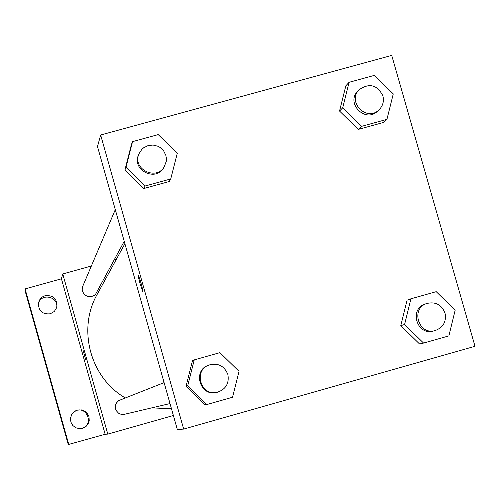 <?xml version="1.0" encoding="UTF-8"?>
<svg xmlns="http://www.w3.org/2000/svg" width="500" height="500" viewBox="0 0 500 500"><rect width="100%" height="100%" fill="white"/><g stroke="black" fill="none" stroke-linecap="round" stroke-linejoin="round"><path stroke-width="0.75" d="M81.225 428.594L81.788 428.45C94.375 425.275 87 405.188 75.369 410.944M56.556 308.075C59.5 296.562 40.55 292.337 38.3 304.006M173.381 415.506L107.8 434.106L105.156 434.275L68.256 444.544L25 290.475L25.081 288.913L61.431 278.812L62.756 273.956L91.35 266.012M114.394 259.613L116.512 259.025M68.787 444.594L25.081 288.913M77.35 410.131L81.55 409.919L85.425 411.544L86.994 412.962L89.006 416.656L89.213 420.856L88.612 422.887L86.156 426.312L82.463 428.331L79.638 428.681L75.912 427.812L72.844 425.538L70.925 422.225L70.481 418.425L71.581 414.756L74.044 411.819L77.35 410.131M45.181 295.65C53.594 295.1 57.462 299.019 56.788 307.4L54.363 311.431L50.275 313.794C42.556 314.531 38.587 311.031 38.381 303.294L39.337 300.375L40.65 298.475L42.387 296.944L45.181 295.65M105.156 434.275L61.431 278.812M124.894 243.7L97.181 294.35C77.225 329.162 90.319 377.738 125.181 397.863M152 407.881L171.475 408.762M107.8 434.106L62.756 273.956M164.1 382.619L118.756 400.569L116.487 402.912L115.781 404.394L115.4 405.988L115.688 409.237L116.344 410.744L118.519 413.162L119.944 413.975L123.144 414.606L170.012 403.569M115.288 209.638L82.788 286.188L82.188 289.425L82.425 291.069L83.925 294.012L85.119 295.175L88.1 296.6L91.406 296.644L94.419 295.287L95.631 294.156L124.225 241.312M85.688 359.663L83.1 350.431M183.663 429.087L177.331 429.506L97.494 146.581L100.65 135L391.725 55.406L475 346.294L183.663 429.087L100.65 135M206.863 404.525L204.988 404.875L186.019 386.369L192.5 360.681L186.019 386.369L187.706 385.831L194.244 359.888L219.906 352.656L239.031 371.319L232.531 397.244L206.863 404.525L187.706 385.831M386.938 119.362L383.325 122.5L358.294 129.4L339.538 111.037L345.844 85.8L339.538 111.037L342.725 107.781L349.087 82.3L374.356 75.375L393.269 93.894L386.938 119.362L361.662 126.325L342.725 107.781M170.744 178.944L169.237 181.513L143.837 188.512L124.913 170.031L131.419 144.569L124.913 170.031L125.981 167.338L132.55 141.625L158.2 134.6L177.275 153.244L170.744 178.944L145.1 186.012L125.981 167.338M423.569 343.069L419.581 344.019L400.788 325.637L407.069 300.181L400.788 325.637L404.588 324.506L410.925 298.794L436.213 291.669L455.163 310.206L448.862 335.894L423.569 343.069L404.588 324.506M140.2 284.163C138.681 278.631 138.038 275.625 138.275 275.138C140.644 281.05 142.206 286.712 142.969 292.119L140.2 284.163M142.975 292.119L140.206 284.156C138.688 278.631 138.044 275.625 138.281 275.131M427.025 303.431L425.4 303.969C408.713 308.788 416.9 336.081 433.512 330.994L435.169 330.556C443.281 327.506 446.562 321.669 445.019 313.05C441.669 304.756 435.669 301.55 427.025 303.431C410.269 308.263 418.494 335.669 435.169 330.556M410.925 298.794L407.069 300.181M419.581 344.019L400.788 325.637M208.969 365.031L208.206 365.331C192.125 370.838 200.35 397.069 216.7 392.4L217.494 392.206C225.925 389.212 229.375 383.294 227.856 374.456C224.288 365.8 217.994 362.656 208.969 365.031C192.825 370.562 201.081 396.894 217.494 392.206M194.244 359.888L192.5 360.681M204.988 404.875L186.019 386.369M359.312 89.606L357.956 90.994C345.344 102.912 365.169 123.444 377.494 111.231L378.925 109.925C382.894 105.988 384.212 101.275 382.875 95.787C377.238 84.838 369.381 82.775 359.312 89.606C346.65 101.575 366.55 122.188 378.925 109.925M349.087 82.3L345.844 85.8M383.325 122.5L358.294 129.4L339.538 111.037M361.662 126.325L358.294 129.4M139.088 153.575L138.606 154.713C131.181 170.35 156.6 182.587 164.137 167.019L166.206 161.55L166.375 158.463L165.863 155.412L163.688 150.931L160.1 147.456L157.906 146.244L153.069 145.037L148.119 145.569L143.663 147.775L141.8 149.425L139.088 153.575C131.637 169.269 157.156 181.556 164.725 165.925M132.55 141.625L131.419 144.569M169.237 181.513L143.837 188.512L124.913 170.031M145.1 186.012L143.837 188.512"/></g></svg>
